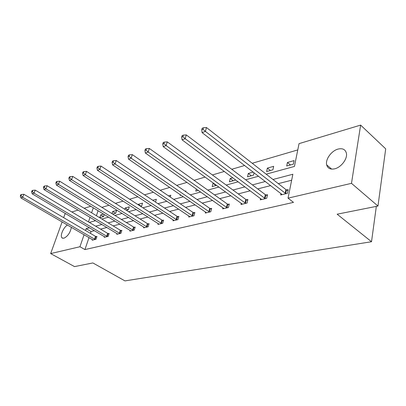 <?xml version="1.0" encoding="UTF-8"?>
<svg xmlns="http://www.w3.org/2000/svg" width="406" height="406" viewBox="0 0 406 406"><rect width="100%" height="100%" fill="white"/><g stroke="black" fill="none" stroke-linecap="round" stroke-linejoin="round"><path stroke-width="0.61" d="M334.696 168.815C330.372 169.698 327.693 168.378 326.668 164.856C325.206 159.431 331.494 150.727 338.081 149.078C342.654 148.033 345.435 149.444 346.419 153.316C347.622 158.822 341.142 167.384 334.696 168.815M71.39 227.304C70.314 232.638 67.807 236.282 63.864 238.241L62.052 237.901C59.712 236.089 63.361 227.421 67.447 225.01M63.661 217.646L64.965 214.038L65.858 213.769M71.832 211.973L78.074 210.095M84.159 208.263L90.853 206.253M297.776 149.921L252.227 163.268M244.671 165.486L231.745 169.272M224.361 171.439L212.384 174.95M205.167 177.062L194.063 180.32M187.004 182.39L176.691 185.41M169.784 187.435L160.203 190.247M153.443 192.226L144.531 194.839M137.913 196.778L129.615 199.209M123.13 201.112L115.4 203.376M109.047 205.238L101.845 207.349M266.163 174.159L294.436 166.44L299.044 143.633L360.629 125.104L351.489 183.334L288.032 198.153L292.858 174.25L272.979 179.482M351.489 183.334L377.971 206.05L385.7 148.84L360.629 125.104M377.971 206.05L337.153 214.195L371.515 241.732L124.967 280.896L92.878 262.946L74.526 266.605L50.659 253.583L62.118 221.904M371.515 241.732L376.332 206.38M260.596 198.509L260.297 199.859L266.706 198.321L267.498 194.692L266.057 195.042M222.97 207.735L222.686 208.887L228.451 207.502L229.294 204.035L227.999 204.355M189.008 216.038L188.739 217.032L193.956 215.784L194.844 212.465L193.672 212.754M158.208 223.549L157.954 224.422L162.694 223.285L163.613 220.108L162.547 220.367M130.143 230.385L129.905 231.156L134.229 230.116L135.168 227.066L134.193 227.304M104.464 236.627L104.24 237.317L108.204 236.363L109.158 233.43L108.265 233.648M291.655 180.223L278.303 183.639M270.711 185.583L257.714 188.907M250.284 190.805L238.226 193.895M230.953 195.753L219.747 198.62M212.622 200.442L202.208 203.107M195.225 204.893L185.532 207.375M178.686 209.126L169.657 211.435M162.948 213.15L154.534 215.307M147.951 216.987L140.106 218.996M133.645 220.651L126.322 222.524M119.983 224.142L113.147 225.893M106.925 227.487L100.536 229.121M94.425 230.684L91.045 231.547L90.426 233.364M89.01 237.561L84.94 249.573L293.492 202.371L288.032 198.153M92.426 239.55L92.208 240.205L96.009 239.291L96.968 236.414L96.115 236.622M117.024 233.577L116.791 234.303L120.932 233.308L121.881 230.319L120.947 230.547M143.856 227.045L143.607 227.867L148.134 226.781L149.063 223.665L148.048 223.914M173.24 219.885L172.981 220.818L177.95 219.626L178.853 216.378L177.737 216.652M205.568 211.993L205.289 213.064L210.77 211.744L211.638 208.359L210.404 208.659M241.291 203.249L240.997 204.492L247.071 203.036L247.888 199.488L246.523 199.823M280.977 193.505L280.673 194.966L287.443 193.342L288.199 189.627L286.677 189.998M84.94 249.573L79.952 246.741L50.659 253.583M89.31 222.417L95.643 220.686M101.815 219.001L108.6 217.154M114.888 215.434L122.155 213.454M128.57 211.704L136.36 209.577M142.902 207.791L151.26 205.512M157.934 203.69L166.912 201.239M173.717 199.382L183.36 196.753M190.307 194.855L200.681 192.028M207.776 190.089L218.935 187.044M226.183 185.065L238.21 181.786M245.62 179.762L258.586 176.224M93.314 207.76L91.589 212.785M90.041 217.306L88.462 221.909M89.518 227.776L86.148 228.664L85.524 230.486M84.083 234.693L79.952 246.741M265.397 181.477L252.41 184.897M244.991 186.851L232.942 190.023M225.68 191.931L214.495 194.88M207.385 196.748L196.986 199.488M190.018 201.32L180.345 203.868M173.519 205.664L164.511 208.034M157.817 209.795L149.428 212.008M142.861 213.734L135.041 215.794M128.6 217.489L121.303 219.413M114.984 221.072L108.169 222.869M101.967 224.498L95.608 226.172M98.1 210.704L96.405 215.713M94.877 220.225L94.628 220.965M293.371 164.166L286.692 166.008L287.428 162.476L294.091 160.603L293.371 164.166M272.908 169.815L266.58 171.565L267.351 168.109L273.669 166.338L272.908 169.815M254.075 172.743L253.511 175.174L247.508 176.833L248.305 173.453L253.212 172.078M235.267 179.584L235.099 180.259L229.395 181.837L230.212 178.528L232.861 177.787M216.621 185.364L212.171 186.593L213.008 183.355L213.617 183.187M198.377 190.404L195.768 191.124L196.352 188.973M181.076 195.184L180.132 195.443L180.345 194.682M185.045 191.206L185.933 190.957L185.73 191.683M168.49 195.849L170.804 195.2L170.266 197.052M152.747 200.265L156.351 199.255L155.508 202.086M138.121 204.705L138.233 204.34L142.536 203.132L141.628 206.081L140.664 206.344M124.774 209.303L125.195 207.999L129.311 206.842L128.397 209.735L126.347 210.298M111.995 213.642L112.695 211.506L116.644 210.399L115.72 213.236L112.69 214.074M104.271 214.495L103.571 216.591L99.78 217.636L100.713 214.87L103.571 214.063M91.045 231.547L86.148 228.664M103.54 216.601L100.713 214.87M115.553 213.282L112.695 211.506M128.073 209.826L125.195 207.999M141.136 206.212L138.233 204.34M216.012 185.532L213.008 183.355M233.232 180.777L230.212 178.528M251.334 175.773L248.305 173.453M270.391 170.51L267.351 168.109M290.473 164.963L287.428 162.476M94.542 239.22L95.501 236.343L23.852 194.276L22.665 197.26L95.156 239.494M21.01 195.692L21.488 194.499L20.777 194.758L20.3 195.951L21.01 195.692L22.665 197.26L20.889 197.9L93.055 240.002M95.501 236.343L96.811 236.891M23.852 194.276L21.488 194.499M20.3 195.951L20.889 197.9M106.687 236.292L107.646 233.364L35.236 190.115L34.048 193.16L107.311 236.576M32.353 191.561L32.83 190.338L32.084 190.612L31.607 191.83L32.353 191.561L34.048 193.16L32.191 193.829L105.124 237.104M107.646 233.364L108.996 233.932M35.236 190.115L32.83 190.338M31.607 191.83L32.191 193.829M119.369 233.242L120.318 230.253L47.157 185.76L45.969 188.866L119.998 233.531M44.224 187.227L44.701 185.984L43.924 186.273L43.447 187.511L44.224 187.227L45.969 188.866L44.021 189.566L117.715 234.079M120.318 230.253L121.709 230.847M47.157 185.76L44.701 185.984M43.447 187.511L44.021 189.566M132.615 230.055L133.554 227.005L59.646 181.193L58.459 184.365L133.254 230.349M56.673 182.69L57.15 181.421L56.332 181.721L55.855 182.989L56.673 182.69L58.459 184.365L56.419 185.1L130.864 230.923M133.554 227.005L134.995 227.624M59.646 181.193L57.15 181.421M55.855 182.989L56.419 185.1M146.464 226.715L147.398 223.61L72.755 176.407L71.568 179.645L147.114 227.025M69.73 177.929L70.208 176.635L69.35 176.95L68.873 178.239L69.73 177.929L71.568 179.645L69.426 180.416L144.617 227.624M147.398 223.61L148.89 224.254M72.755 176.407L70.208 176.635M68.873 178.239L69.426 180.416M160.964 223.229L161.882 220.052L86.519 171.378L85.336 174.681L161.624 223.544M83.448 172.926L83.92 171.606L83.022 171.936L82.545 173.255L83.448 172.926L85.336 174.681L83.083 175.493L159.005 224.168M161.882 220.052L163.43 220.727M86.519 171.378L83.92 171.606M82.545 173.255L83.083 175.493M176.158 219.57L177.067 216.327L100.998 166.084L99.825 169.464L176.828 219.895M97.876 167.663L98.348 166.313L97.399 166.663L96.927 168.008L97.876 167.663L99.825 169.464L97.45 170.317L174.083 220.549M177.067 216.327L178.67 217.032M100.998 166.084L98.348 166.313M96.927 168.008L97.45 170.317M192.099 215.728L192.987 212.419L116.248 160.512L115.081 163.968L192.779 216.063M113.076 162.121L113.543 160.74L112.543 161.106L112.076 162.486L113.076 162.121L115.081 163.968L112.579 164.866L189.901 216.753M192.987 212.419L194.657 213.16M116.248 160.512L113.543 160.74M112.076 162.486L112.579 164.866M208.841 211.699L209.714 208.314L132.326 154.635L131.168 158.173L209.537 212.044M129.103 156.28L129.565 154.864L128.514 155.249L128.047 156.66L129.103 156.28L131.168 158.173L128.535 159.122L206.507 212.769M209.714 208.314L211.45 209.095M132.326 154.635L129.565 154.864M128.047 156.66L128.535 159.122M226.446 207.461L227.299 204L149.306 148.434L148.165 152.047L227.152 207.816M146.033 150.103L146.49 148.657L145.378 149.068L144.917 150.509L146.033 150.103L148.165 152.047L145.378 153.052L223.965 208.577M227.299 204L229.106 204.817M149.306 148.434L146.49 148.657M144.917 150.509L145.378 153.052M244.991 202.995L245.813 199.458L167.267 141.867L166.145 145.571L245.701 203.36M163.943 143.577L164.394 142.095L163.212 142.526L162.76 144.003L163.943 143.577L166.145 145.571L163.192 146.632L242.346 204.167M245.813 199.458L247.701 200.32M167.267 141.867L164.394 142.095M162.76 144.003L163.192 146.632M264.539 198.29L265.331 194.667L186.293 134.914L185.192 138.71L265.265 198.666M182.913 136.655L183.36 135.137L182.111 135.599L181.665 137.111L182.913 136.655L185.192 138.71L182.066 139.837L261.723 199.519M265.331 194.667L267.305 195.58M186.293 134.914L183.36 135.137M181.665 137.111L182.066 139.837M285.179 193.322L285.941 189.607L206.487 127.535L205.416 131.422L285.915 193.708M203.056 129.311L203.487 127.758L202.163 128.245L201.726 129.798L203.056 129.311L205.416 131.422L202.092 132.62L282.175 194.606M285.941 189.607L288.006 190.576M206.487 127.535L203.487 127.758M201.726 129.798L202.092 132.62M94.963 239.423L95.923 236.546M107.118 236.5L108.072 233.572M119.806 233.455L120.749 230.466M133.056 230.273L133.995 227.223M146.911 226.944L147.845 223.833M161.421 223.457L162.339 220.285M176.62 219.808L177.523 216.565M192.566 215.977L193.454 212.663M209.313 211.952L210.186 208.567M226.929 207.72L227.776 204.259M245.473 203.264L246.295 199.727M265.032 198.57L265.823 194.946M285.682 193.606L286.438 189.896M326.668 164.856L331.636 169.099M62.052 237.901L62.681 238.256"/></g></svg>
